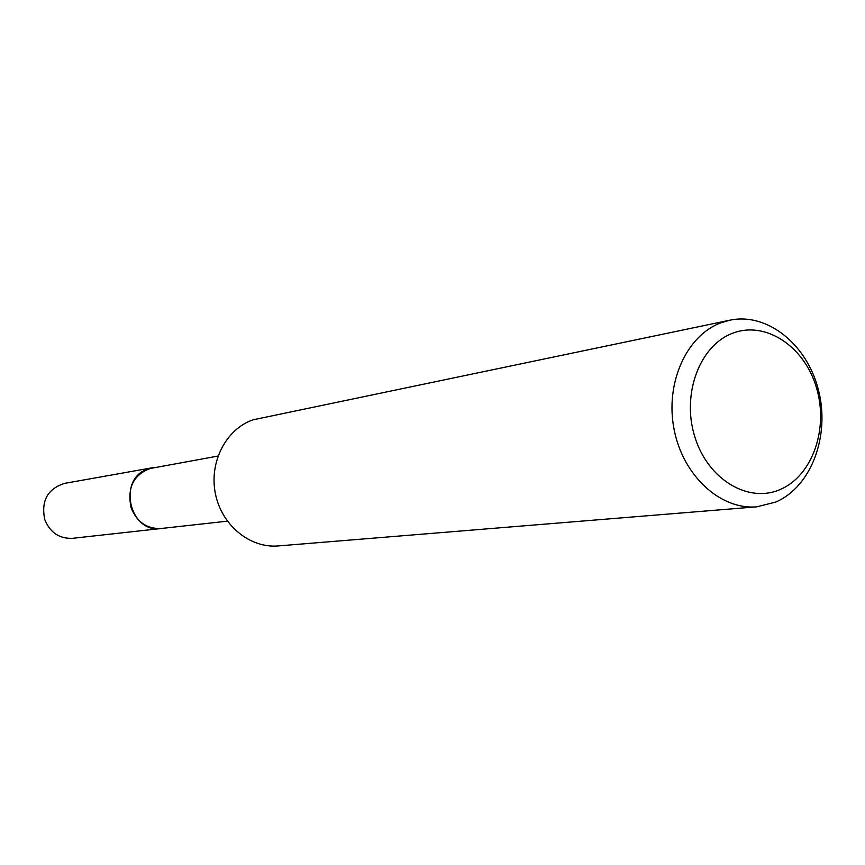 <?xml version="1.0" encoding="UTF-8"?>
<svg xmlns="http://www.w3.org/2000/svg" width="865" height="865" viewBox="0 0 865 865"><rect width="100%" height="100%" fill="white"/><g stroke="black" fill="none" stroke-linecap="round" stroke-linejoin="round"><path stroke-width="1.3" d="M227.365 521.163L161.312 528.483C129.123 533.759 116.98 478.291 148.304 468.841L217.98 456.06M162.004 528.407C129.555 534.613 116.57 478.432 148.293 468.83L153.235 467.587M756.853 506.814L278.206 545.923C249.985 548.442 221.613 525.217 215.407 493.72C208.919 462.288 225.97 429.202 252.883 419.86L729.93 320.18C767.471 312.233 807.369 344.681 818.56 390.472C830.173 436.133 811.197 486.822 775.743 502.057L756.853 506.814C720.534 510.134 682.961 475.739 674.105 429.451C664.893 383.238 686.475 335.361 721.107 322.742L729.93 320.18M732.785 333.187C765.612 320.537 804.266 346.303 816.365 387.39C828.93 428.294 812.559 475.761 780.338 489.439C748.312 503.733 707.646 479.394 694.768 436.652C681.382 394.105 699.774 345.221 732.785 333.187M162.296 528.374L72.574 538.311C59.382 538.841 50.116 532.624 44.785 519.66C40.904 500.932 47.521 488.833 64.648 483.362L153.516 467.543M161.29 528.504C146.996 529.056 136.93 522.146 131.102 507.787C126.841 487.038 133.978 473.674 152.521 467.695"/></g></svg>
